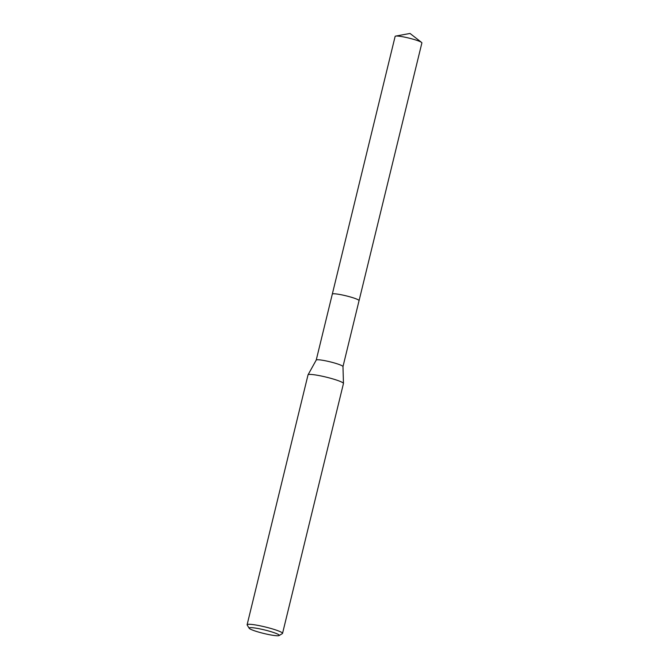 <?xml version="1.0" encoding="UTF-8"?>
<svg xmlns="http://www.w3.org/2000/svg" width="669" height="669" viewBox="0 0 669 669"><rect width="100%" height="100%" fill="white"/><g stroke="black" fill="none" stroke-linecap="round" stroke-linejoin="round"><path stroke-width="1" d="M332.292 294.176A13.773 1.606 13.7 0 1 332.301 294.117A13.765 1.606 13.7 0 1 339.476 294.435A13.765 1.606 13.7 0 1 352.998 297.764A13.765 1.606 13.7 0 1 359.052 300.649L342.98 366.604A13.765 1.606 13.7 0 0 342.98 366.579L343.465 383.454A18.239 2.124 13.7 0 1 343.456 383.521L282.544 633.376A18.239 2.124 13.7 0 1 282.36 633.593L279.09 635.55A15.504 1.806 13.7 0 1 255.951 631.277A15.504 1.806 13.7 0 1 249.177 628.258A15.504 1.806 13.7 0 1 256.428 628.241A15.504 1.806 13.7 0 1 272.417 632.121A15.504 1.806 13.7 0 1 279.09 635.55M332.301 294.159A13.773 1.606 13.7 0 1 339.325 294.402A13.773 1.606 13.7 0 1 352.998 297.755A13.773 1.606 13.7 0 1 359.052 300.682M395.663 36.093A13.765 1.606 13.7 0 1 397.302 36.051A13.765 1.606 13.7 0 1 410.858 38.585A13.765 1.606 13.7 0 1 421.554 42.406L410.022 33.45L395.663 36.093A13.765 1.606 13.7 0 0 395.136 36.385L316.228 360.081A13.765 1.606 13.7 0 1 316.236 360.056A13.765 1.606 13.7 0 1 336.908 363.735A13.765 1.606 13.7 0 1 342.98 366.579M249.177 628.258L247.179 625.013A18.239 2.124 13.7 0 1 247.112 624.737L308.024 374.883A18.239 2.124 13.7 0 1 308.049 374.816A18.239 2.124 13.7 0 1 335.42 379.699A18.239 2.124 13.7 0 1 343.465 383.454M247.112 624.737A18.239 2.124 13.7 0 1 256.612 625.147A18.239 2.124 13.7 0 1 274.516 629.554A18.239 2.124 13.7 0 1 282.544 633.376M332.301 294.117A13.773 1.606 13.7 0 1 334.467 293.783A13.773 1.606 13.7 0 1 349.678 296.768A13.773 1.606 13.7 0 1 359.069 300.649A13.773 1.606 13.7 0 1 359.044 300.699M421.554 42.406A13.765 1.606 13.7 0 1 421.888 42.908L359.069 300.649M316.236 360.056L308.049 374.816"/></g></svg>
